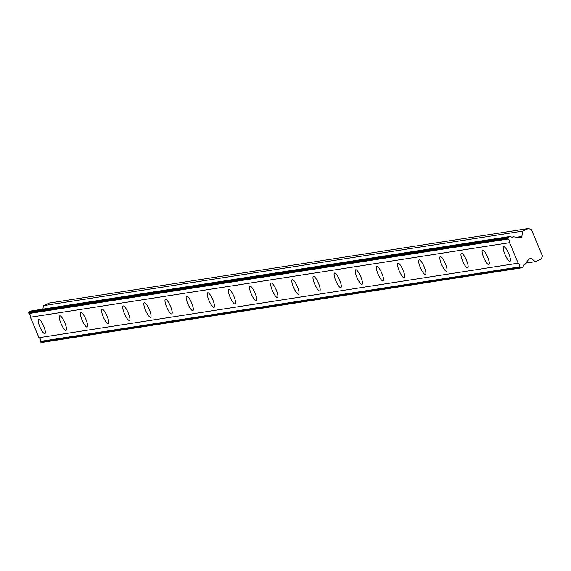 <?xml version="1.0" encoding="UTF-8"?>
<svg xmlns="http://www.w3.org/2000/svg" width="571" height="571" viewBox="0 0 571 571"><rect width="100%" height="100%" fill="white"/><g stroke="black" fill="none" stroke-linecap="round" stroke-linejoin="round"><path stroke-width="0.86" d="M31.212 310.952L510.388 236.408A2.969 2.876 81.2 0 0 513.686 236.829L520.359 237.686A1.442 1.399 -98.8 0 0 521.908 236.437L522.508 231.127L528.518 228.5L531.458 229.728L542.45 256.001L541.287 259.02L535.27 261.646L531.101 258.413A1.442 1.399 -98.8 0 0 529.146 258.692L525.134 264.202A2.969 2.876 81.2 0 0 523.157 266.928L520.809 267.956L520.017 267.621L40.841 342.172L40.52 341.401A2.969 2.876 81.2 0 0 38.978 337.725L30.406 317.233A2.969 2.876 81.2 0 0 28.871 313.558L28.864 311.98L31.212 310.952M509.874 261.332A7.923 1.899 -113.6 0 0 509.996 261.297A7.923 1.899 -113.6 0 0 508.668 253.503A7.923 1.899 -113.6 0 0 503.772 246.729A7.923 1.899 -113.6 0 0 503.658 246.765A7.923 1.899 -113.6 0 0 504.985 254.559A7.923 1.899 -113.6 0 0 509.874 261.332M44.795 333.685A7.923 1.899 -113.6 0 0 44.909 333.65A7.923 1.899 -113.6 0 0 43.582 325.855A7.923 1.899 -113.6 0 0 38.685 319.082A7.923 1.899 -113.6 0 0 38.571 319.118A7.923 1.899 -113.6 0 0 39.899 326.912A7.923 1.899 -113.6 0 0 44.795 333.685M65.936 330.395A7.923 1.899 -113.6 0 0 66.05 330.359A7.923 1.899 -113.6 0 0 64.723 322.565A7.923 1.899 -113.6 0 0 59.827 315.799A7.923 1.899 -113.6 0 0 59.712 315.827A7.923 1.899 -113.6 0 0 61.04 323.629A7.923 1.899 -113.6 0 0 65.936 330.395M87.078 327.104A7.923 1.899 -113.6 0 0 87.192 327.069A7.923 1.899 -113.6 0 0 85.864 319.275A7.923 1.899 -113.6 0 0 80.968 312.508A7.923 1.899 -113.6 0 0 80.854 312.544A7.923 1.899 -113.6 0 0 82.181 320.338A7.923 1.899 -113.6 0 0 87.078 327.104M108.212 323.814A7.923 1.899 -113.6 0 0 108.333 323.786A7.923 1.899 -113.6 0 0 107.005 315.984A7.923 1.899 -113.6 0 0 102.109 309.218A7.923 1.899 -113.6 0 0 101.995 309.254A7.923 1.899 -113.6 0 0 103.322 317.048A7.923 1.899 -113.6 0 0 108.212 323.814M129.353 320.524A7.923 1.899 -113.6 0 0 129.474 320.495A7.923 1.899 -113.6 0 0 128.14 312.694A7.923 1.899 -113.6 0 0 123.25 305.928A7.923 1.899 -113.6 0 0 123.136 305.963A7.923 1.899 -113.6 0 0 124.464 313.757A7.923 1.899 -113.6 0 0 129.353 320.524M150.494 317.24A7.923 1.899 -113.6 0 0 150.608 317.205A7.923 1.899 -113.6 0 0 149.281 309.411A7.923 1.899 -113.6 0 0 144.392 302.644A7.923 1.899 -113.6 0 0 144.27 302.673A7.923 1.899 -113.6 0 0 145.605 310.467A7.923 1.899 -113.6 0 0 150.494 317.24M171.635 313.95A7.923 1.899 -113.6 0 0 171.75 313.914A7.923 1.899 -113.6 0 0 170.422 306.12A7.923 1.899 -113.6 0 0 165.533 299.354A7.923 1.899 -113.6 0 0 165.412 299.382A7.923 1.899 -113.6 0 0 166.739 307.184A7.923 1.899 -113.6 0 0 171.635 313.95M192.777 310.66A7.923 1.899 -113.6 0 0 192.891 310.624A7.923 1.899 -113.6 0 0 191.563 302.83A7.923 1.899 -113.6 0 0 186.667 296.064A7.923 1.899 -113.6 0 0 186.553 296.099A7.923 1.899 -113.6 0 0 187.88 303.893A7.923 1.899 -113.6 0 0 192.777 310.66M213.918 307.369A7.923 1.899 -113.6 0 0 214.032 307.341A7.923 1.899 -113.6 0 0 212.705 299.539A7.923 1.899 -113.6 0 0 207.808 292.773A7.923 1.899 -113.6 0 0 207.694 292.809A7.923 1.899 -113.6 0 0 209.022 300.603A7.923 1.899 -113.6 0 0 213.918 307.369M235.059 304.086A7.923 1.899 -113.6 0 0 235.173 304.05A7.923 1.899 -113.6 0 0 233.846 296.256A7.923 1.899 -113.6 0 0 228.95 289.483A7.923 1.899 -113.6 0 0 228.835 289.518A7.923 1.899 -113.6 0 0 230.163 297.313A7.923 1.899 -113.6 0 0 235.059 304.086M256.193 300.796A7.923 1.899 -113.6 0 0 256.315 300.76A7.923 1.899 -113.6 0 0 254.987 292.966A7.923 1.899 -113.6 0 0 250.091 286.199A7.923 1.899 -113.6 0 0 249.977 286.228A7.923 1.899 -113.6 0 0 251.304 294.029A7.923 1.899 -113.6 0 0 256.193 300.796M277.335 297.505A7.923 1.899 -113.6 0 0 277.449 297.47A7.923 1.899 -113.6 0 0 276.121 289.675A7.923 1.899 -113.6 0 0 271.232 282.909A7.923 1.899 -113.6 0 0 271.111 282.945A7.923 1.899 -113.6 0 0 272.446 290.739A7.923 1.899 -113.6 0 0 277.335 297.505M298.476 294.215A7.923 1.899 -113.6 0 0 298.59 294.186A7.923 1.899 -113.6 0 0 297.263 286.385A7.923 1.899 -113.6 0 0 292.373 279.619A7.923 1.899 -113.6 0 0 292.252 279.654A7.923 1.899 -113.6 0 0 293.58 287.449A7.923 1.899 -113.6 0 0 298.476 294.215M319.617 290.925A7.923 1.899 -113.6 0 0 319.731 290.896A7.923 1.899 -113.6 0 0 318.404 283.102A7.923 1.899 -113.6 0 0 313.508 276.328A7.923 1.899 -113.6 0 0 313.393 276.364A7.923 1.899 -113.6 0 0 314.721 284.158A7.923 1.899 -113.6 0 0 319.617 290.925M340.759 287.641A7.923 1.899 -113.6 0 0 340.873 287.606A7.923 1.899 -113.6 0 0 339.545 279.811A7.923 1.899 -113.6 0 0 334.649 273.045A7.923 1.899 -113.6 0 0 334.535 273.074A7.923 1.899 -113.6 0 0 335.862 280.875A7.923 1.899 -113.6 0 0 340.759 287.641M361.9 284.351A7.923 1.899 -113.6 0 0 362.014 284.315A7.923 1.899 -113.6 0 0 360.686 276.521A7.923 1.899 -113.6 0 0 355.79 269.755A7.923 1.899 -113.6 0 0 355.676 269.783A7.923 1.899 -113.6 0 0 357.003 277.585A7.923 1.899 -113.6 0 0 361.9 284.351M383.034 281.06A7.923 1.899 -113.6 0 0 383.155 281.025A7.923 1.899 -113.6 0 0 381.828 273.231A7.923 1.899 -113.6 0 0 376.931 266.464A7.923 1.899 -113.6 0 0 376.817 266.5A7.923 1.899 -113.6 0 0 378.145 274.294A7.923 1.899 -113.6 0 0 383.034 281.06M404.175 277.77A7.923 1.899 -113.6 0 0 404.289 277.742A7.923 1.899 -113.6 0 0 402.962 269.94A7.923 1.899 -113.6 0 0 398.073 263.174A7.923 1.899 -113.6 0 0 397.958 263.21A7.923 1.899 -113.6 0 0 399.286 271.004A7.923 1.899 -113.6 0 0 404.175 277.77M425.316 274.487A7.923 1.899 -113.6 0 0 425.431 274.451A7.923 1.899 -113.6 0 0 424.103 266.657A7.923 1.899 -113.6 0 0 419.214 259.884A7.923 1.899 -113.6 0 0 419.093 259.919A7.923 1.899 -113.6 0 0 420.42 267.713A7.923 1.899 -113.6 0 0 425.316 274.487M446.458 271.196A7.923 1.899 -113.6 0 0 446.572 271.161A7.923 1.899 -113.6 0 0 445.244 263.367A7.923 1.899 -113.6 0 0 440.348 256.6A7.923 1.899 -113.6 0 0 440.234 256.629A7.923 1.899 -113.6 0 0 441.561 264.43A7.923 1.899 -113.6 0 0 446.458 271.196M467.599 267.906A7.923 1.899 -113.6 0 0 467.713 267.87A7.923 1.899 -113.6 0 0 466.386 260.076A7.923 1.899 -113.6 0 0 461.489 253.31A7.923 1.899 -113.6 0 0 461.375 253.346A7.923 1.899 -113.6 0 0 462.703 261.14A7.923 1.899 -113.6 0 0 467.599 267.906M488.74 264.616A7.923 1.899 -113.6 0 0 488.855 264.587A7.923 1.899 -113.6 0 0 487.527 256.786A7.923 1.899 -113.6 0 0 482.631 250.019A7.923 1.899 -113.6 0 0 482.516 250.055A7.923 1.899 -113.6 0 0 483.844 257.849A7.923 1.899 -113.6 0 0 488.74 264.616M510.388 236.408L508.04 237.436L508.047 239.013A2.969 2.876 81.2 0 1 509.589 242.689L30.406 317.233M520.017 267.621L519.696 266.857A2.969 2.876 81.2 0 0 518.154 263.181L509.589 242.689M42.939 309.132L43.325 305.671L49.342 303.044L528.518 228.5M520.809 267.956L41.633 342.5L40.841 342.172M508.04 237.436L28.864 311.98M28.871 313.558L508.047 239.013M518.154 263.181L38.978 337.725M519.696 266.857L40.52 341.401M535.27 261.646L525.941 263.095M522.508 231.127L43.325 305.671M513.686 236.829L511.787 237.129M507.726 238.243L28.55 312.787M529.124 258.72L531.101 258.413M521.908 236.437L516.805 237.229"/></g></svg>

